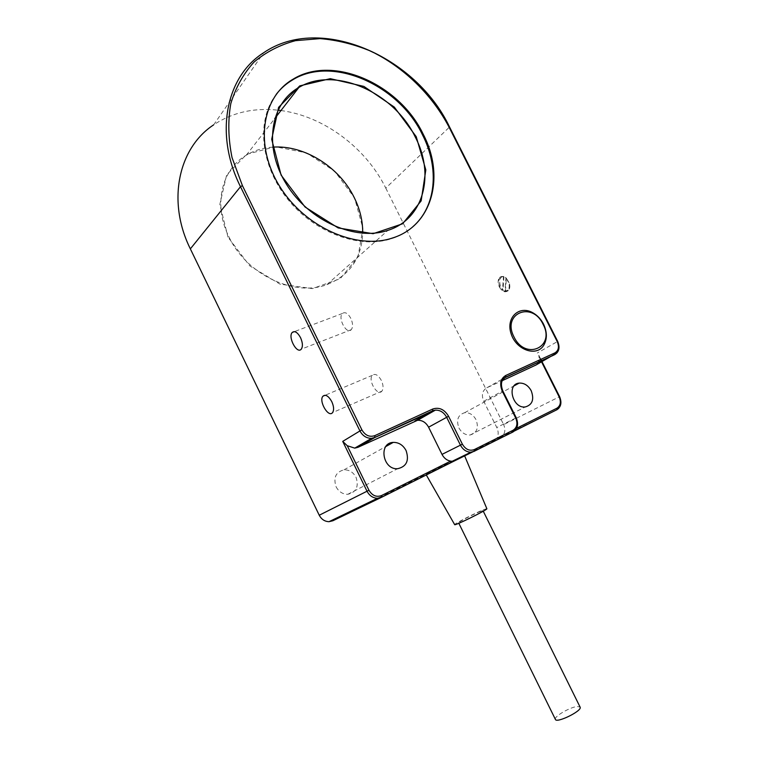 <?xml version="1.0" encoding="UTF-8"?>
<svg xmlns="http://www.w3.org/2000/svg" width="758" height="758" viewBox="0 0 758 758"><rect width="100%" height="100%" fill="white"/><g stroke="black" fill="none" stroke-linecap="round" stroke-linejoin="round"><path stroke-width="0.57" stroke-dasharray="3.79 2.84" d="M272.747 147.147C263.026 147.791 254.224 150.463 246.312 155.163C221.431 169.451 213.036 205.172 228.859 236.695C246.454 274.69 294.559 297.174 326.973 284.591C349.646 275.419 361.557 258.317 362.712 233.293M228.016 237.159L219.82 204.471L226.67 174.833L246.644 154.348L275.163 146.72L306.412 152.841L334.524 171.062L354.536 197.829L362.911 228.338L357.966 257.114L340.181 278.717L312.476 288.59L280.081 284.165L249.695 265.802L228.016 237.159M280.962 110.535C324.197 116.306 366.142 148.104 385.784 188.117L449.286 127.259C416.133 57.04 320.274 13.947 263.67 52.728L213.623 124.871C232.355 112.478 253.788 107.579 277.949 110.166M385.784 188.117L503.644 424.622L559.319 396.794L538.805 355.265L539.289 360.059M556.751 409.851L500.962 436.93C504.98 434.258 505.88 430.156 503.644 424.622M500.962 436.93L332.847 520.765M458.922 427.948C461.669 432.856 465.403 435.215 470.131 435.007C476.962 432.941 478.933 427.844 476.052 419.733C473.248 414.74 469.439 412.399 464.626 412.722C457.974 414.844 456.07 419.923 458.922 427.948M336.107 486.825C338.807 491.79 342.711 494.282 347.789 494.301C356.288 492.255 359.027 486.579 356.023 477.275C353.237 472.187 349.23 469.704 343.999 469.837C335.785 472.007 333.15 477.663 336.107 486.825M412.75 226.803C406.658 232.137 399.532 236.117 391.384 238.742C359.567 249.155 314.807 232.971 287.68 199.183C260.411 165.5 256.033 120.276 276.139 94.475M514.464 430.961L492.956 441.696L497.059 438.01C498.631 434.77 498.537 431.264 496.784 427.493L483.737 401.276C481.264 395.098 482.296 390.597 486.816 387.793L502.184 380.696M499.427 287.102C502.099 291.536 504.866 292.815 507.746 290.93C510.342 286.846 509.565 282.488 505.425 277.845C503.265 276.187 501.37 276.026 499.749 277.362C497.731 279.73 497.627 282.971 499.427 287.102M461.158 457.131L426.053 474.555L461.158 457.131M538.644 362.04L536.228 364.892M350.84 318.388C347.903 313.244 345.089 311.604 342.417 313.471C337.443 318.009 346.719 335.064 351.257 329.702C353.133 327.105 352.991 323.334 350.84 318.388M381.369 380.431C378.185 374.954 375.201 373.249 372.396 375.305C367.573 380.118 377.531 396.794 381.899 391.166C383.595 388.664 383.415 385.083 381.369 380.431M504.913 291.536L505.463 290.702C508.988 290.816 510.333 288.334 509.49 283.274L505.927 277.646L509.442 283.426C510.2 286.647 509.793 289.073 508.248 290.731L504.913 291.536L505.927 277.646L503.947 276.812C498.83 275.448 498.148 285.529 503.047 289.414L502.507 290.248C498.366 285.595 497.618 281.237 500.252 277.172L503.492 276.376L502.507 290.248L504.913 291.536M505.463 290.702L506.382 278.091M503.947 276.812L503.047 289.414M555.358 719.314C553.89 716.566 570.054 707.11 577.198 706.513L580.06 707.025M480.714 511.28C474.555 513.668 458.135 522.11 458.543 522.688C457.756 524.138 483.5 511.46 482.988 510.646L480.714 511.28M486.835 508.675L483.85 509.584C475.645 512.778 453.9 523.967 454.658 524.621M516.558 428.298L497.059 438.01M558.655 408.41C561.147 405.236 561.365 401.361 559.319 396.794M539.459 357.681L540.397 359.557M541.079 360.922L541.582 361.917M557.035 352.849C559.271 349.722 559.385 345.97 557.386 341.583L537.308 353.01M557.68 341.394L449.494 126.908M492.956 441.696L512.939 432.013M516.226 417.753L502.81 390.872M483.737 401.276L502.535 391.033C500.507 386.504 500.668 382.591 503.018 379.284M515.269 430.184C517.847 426.726 518.074 422.632 515.952 417.895L496.784 427.493M486.816 387.793L504.25 378.015M326.973 284.591L387.935 230.347M246.312 155.163L274.709 118.599M493.894 441.175L514.606 430.838M542.027 361.68L541.544 360.704M540.852 359.339L538.805 355.265M342.417 313.471L294.388 331.616M351.257 329.702L301.258 349.182M372.396 375.305L325.135 395.259M381.899 391.166L332.582 412.589M507.746 290.93L508.248 290.731M499.749 277.362L500.252 277.172M458.543 522.688L458.836 523.285M482.988 510.646L483.263 511.195M392.085 238.135L391.384 238.742M347.789 494.301L397.628 468.709M343.999 469.837L385.831 446.528M470.131 435.007L525.303 406.942M464.626 412.722L514.114 385.831"/><path stroke-width="1.14" d="M362.712 233.293C362.864 221.298 360.059 209.445 354.299 197.715C339.565 167.148 304.365 144.769 272.747 147.147M415.337 137.17C435.13 174.975 423.599 219.176 387.935 230.347C355.862 241.432 309.292 221.26 286.496 184.346C263.367 147.583 269.981 103.628 298.879 87.454C334.846 65.539 394.302 92.647 415.337 137.17M342.72 441.383L359.936 430.951C362.675 435.897 366.54 438.361 371.562 438.332L374.822 437.508L435.376 410.135C440.171 410.002 443.913 412.371 446.633 417.251L460.438 445.154C462.986 449.769 466.492 452.119 470.955 452.185L452.194 461.281L450.622 461.139C446.907 460.447 444.027 458.202 442.009 454.393L428.583 427.19C425.939 422.433 422.263 420.131 417.563 420.283L357.956 447.315L354.753 448.13L347.24 445.713L342.72 441.383L367.024 491.222L319.241 515.232C321.477 519.382 324.737 521.532 329.019 521.684L332.847 520.765L381.274 497.438M319.241 515.232L190.353 248.87C166.732 201.372 178.272 148.066 213.623 124.871M277.949 110.166L280.962 110.535M416.227 136.677L394.312 107.086L363.897 86.421L330.299 78.671L299.77 85.872L278.593 107.342L271.696 139.292L281.114 175.136L305.057 207.019L338.163 227.931L373.107 233.701L402.602 223.79L421.154 200.898L425.816 169.906L416.227 136.677M276.139 94.475C280.659 88.591 286.098 83.768 292.446 79.988C332.516 54.993 399.068 85.247 422.519 134.886C439.574 168.172 436.257 206.564 412.75 226.803M452.194 461.281L454.743 460.769L512.939 432.013L513.09 430.26L474.309 449.579C469.543 451.275 465.573 449.475 462.38 444.188L448.565 416.275C444.425 409.377 439.166 406.961 432.761 409.017L374.831 435.632C369.553 437.357 365.252 435.462 361.926 429.938L242.408 185.615L232.043 157.636C228.215 138.742 227.798 120.73 230.792 103.628C235.681 87.502 243.451 73.63 254.101 62.004C266.115 51.961 279.91 44.845 295.487 40.667L320.056 38.62C337.111 40.041 354.024 44.22 370.804 51.165C403.777 67.121 431.994 94.693 448.935 126.889L557.215 341.564C559.376 346.785 558.608 350.556 554.932 352.877L505.728 375.485C500.526 378.706 499.38 383.918 502.26 391.1L515.696 418.018L516.226 417.753L502.8 390.872L502.26 391.1M300.528 337.632C302.745 342.73 302.992 346.577 301.258 349.182C297.003 354.536 287.576 336.931 292.256 332.421C294.786 330.573 297.543 332.317 300.528 337.632M331.777 401.636C333.89 406.43 334.164 410.078 332.582 412.589C328.508 418.198 318.426 400.954 322.955 396.178C325.608 394.151 328.546 395.97 331.777 401.636M539.289 360.059L538.644 362.04M536.228 364.892L502.184 380.696M423.201 134.204C445.353 176.434 432.382 225.988 392.085 238.135C356.516 249.988 305.133 227.561 279.873 186.676C254.271 145.953 261.415 97.384 293.033 79.22C333.132 54.216 399.731 84.526 423.201 134.204M543.524 324.14C547.238 332.118 547.285 339.196 543.666 345.392C536.475 357.103 516.113 350.025 511.11 333.738C505.614 317.555 519.372 304.83 532.969 312.855C537.45 315.442 540.975 319.203 543.524 324.14M580.06 707.025L580.173 707.242C582.144 711.023 556.021 723.729 555.358 719.314L458.836 523.285M426.271 474.925L454.658 524.621C453.909 526.374 487.261 509.945 486.873 508.76L486.835 508.675M406.07 450.536C409.386 460.57 406.572 466.625 397.628 468.709C382.648 469.979 378.233 442.786 393.241 442.388C398.765 442.321 403.048 445.041 406.07 450.536M531.216 390.749C534.381 399.447 532.41 404.838 525.303 406.942C512.616 408.846 506.287 384.098 519.135 383.103C524.166 382.837 528.193 385.386 531.216 390.749M514.464 430.961L556.94 409.708L556.931 408.192L516.558 428.298M559.319 396.794L559.158 396.87C561.271 402.005 560.522 405.776 556.931 408.192M556.751 409.851L558.655 408.41M540.397 359.557L541.079 360.922M541.582 361.917L559.158 396.87M381.501 497.324L381.52 495.561C376.394 497.419 372.206 495.647 368.966 490.255L367.024 491.222C369.449 495.713 372.927 498.063 377.465 498.271L381.501 497.324L454.743 460.769M368.966 490.255L347.24 445.713M450.622 461.139L381.52 495.561M190.353 248.87L240.494 186.695L359.936 430.951L361.926 429.938M503.018 379.284L505.738 377.143L505.728 375.485M504.25 378.015L554.752 354.621L554.932 352.877M502.8 390.872C500.318 384.079 501.294 379.502 505.738 377.143L554.913 354.498C559.167 351.769 560.096 347.401 557.68 341.384L557.215 341.564M535.413 365.347L557.035 352.849M449.494 126.908L448.935 126.889M557.68 341.384L449.485 126.88C416.36 56.717 320.492 13.616 263.67 52.728C225.893 76.435 214.059 134.052 240.494 186.695L242.408 185.615M357.956 447.315L374.822 437.508L374.831 435.632M414.92 421.003L432.695 410.845L432.761 409.017M428.583 427.19L448.565 416.275M442.009 454.393L462.38 444.188M516.226 417.753C518.728 424.063 517.705 428.763 513.138 431.861L474.385 451.209L470.955 452.185L474.195 451.361L474.309 449.579M512.939 432.013L515.269 430.184M515.696 418.018C517.932 423.533 517.07 427.607 513.09 430.26M543.06 324.272C555.623 347.136 525.417 361.045 514.009 336.959C501.521 313.395 532.22 300.718 543.06 324.272M274.709 118.599L298.879 87.454M514.606 430.838L556.94 409.708C561.081 406.885 561.972 402.536 559.612 396.642L542.027 361.68M541.544 360.704L540.852 359.339M454.127 461.025L381.662 497.191L377.465 498.271L329.019 521.684M417.563 420.283L435.376 410.135L432.837 410.722L374.954 437.385L371.562 438.332L354.753 448.13M294.388 331.616L292.256 332.421M325.135 395.259L322.955 396.178M483.263 511.195L580.173 707.242M486.873 508.76L464.512 455.558M543.666 345.392C547.276 339.139 547.229 332.042 543.533 324.111C540.985 319.175 537.46 315.423 532.969 312.855M293.033 79.22L292.446 79.988M385.831 446.528L393.241 442.388M514.114 385.831L519.135 383.103"/></g></svg>
